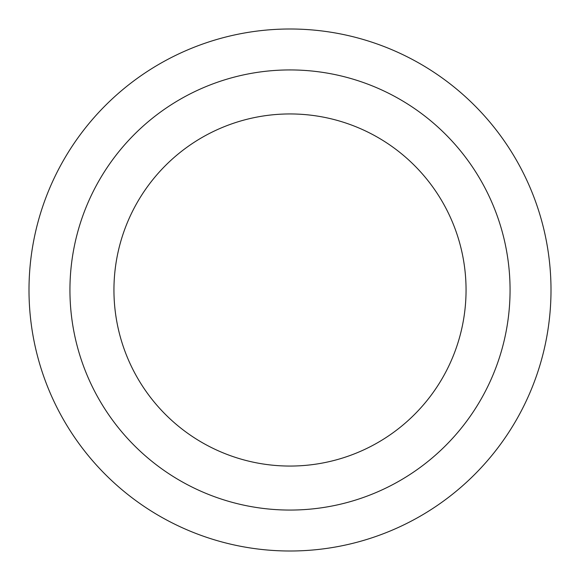 <?xml version="1.0" encoding="UTF-8"?>
<svg xmlns="http://www.w3.org/2000/svg" width="580" height="580" viewBox="0 0 580 580"><rect width="100%" height="100%" fill="white"/><g stroke="black" fill="none" stroke-linecap="round" stroke-linejoin="round"><path stroke-width="0.87" d="M290 113.948A176.052 176.052 0 0 1 442.467 378.029A176.052 176.052 0 0 1 137.532 378.029A176.052 176.052 0 0 1 290 113.948M290 69.933A220.067 220.067 0 0 1 480.581 400.033A220.067 220.067 0 0 1 99.419 400.033A220.067 220.067 0 0 1 290 69.933M290 29A261 261 0 0 1 516.033 420.5A261 261 0 0 1 63.967 420.5A261 261 0 0 1 290 29A261 261 0 0 1 516.033 420.5A261 261 0 0 1 63.967 420.5A261 261 0 0 1 290 29"/></g></svg>
